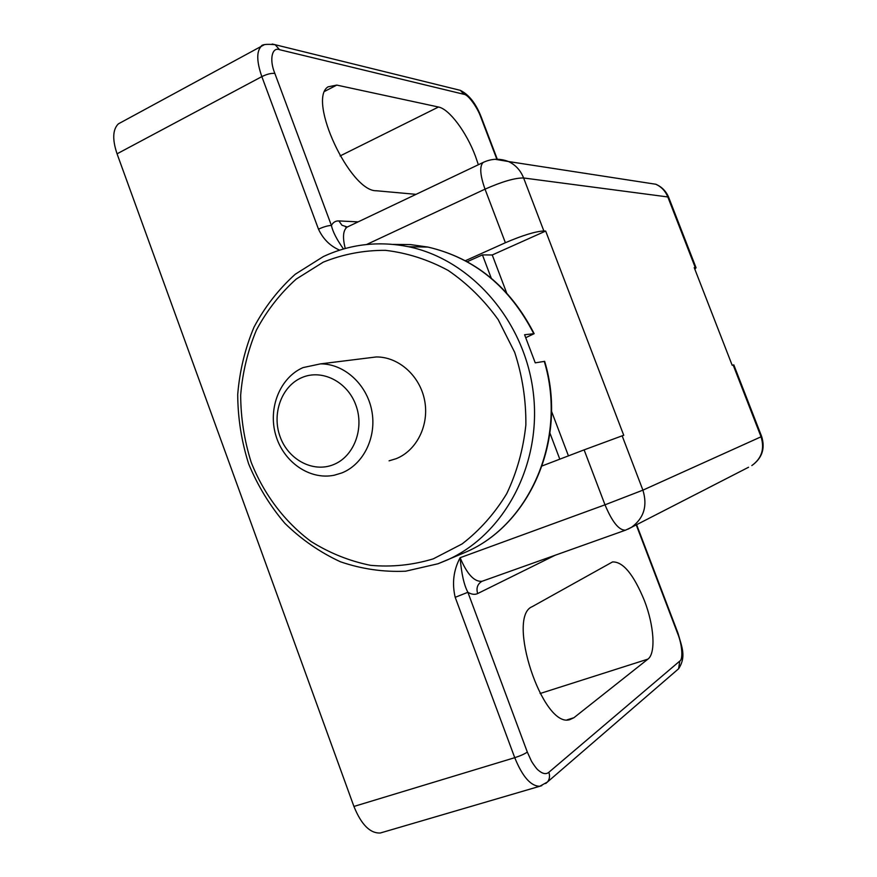 <?xml version="1.0" encoding="UTF-8"?>
<svg xmlns="http://www.w3.org/2000/svg" width="877" height="877" viewBox="0 0 877 877"><rect width="100%" height="100%" fill="white"/><g stroke="black" fill="none" stroke-linecap="round" stroke-linejoin="round"><path stroke-width="1.32" d="M416.06 194.343L376.365 190.758C350.208 191.767 307.158 99.792 328.02 86.845L336.768 85.091L438.489 107.016C449.287 108.989 466.542 132.295 475.433 156.172L478.36 164.733M644.442 600.69C654.089 625.52 656.007 653.233 647.928 659.12L573.887 717.737L569.699 719.677C542.589 728.436 505.974 616.586 532.24 606.643L612.508 561.949C622.999 561.499 633.643 574.424 644.442 600.69M121.684 122.067L118.329 123.887C112.684 129.511 112.256 139.487 117.058 153.815L353.924 806.445C361.291 824.61 370.083 833.457 380.289 833.007L382.558 832.339M366.641 244.486L485.025 189.158L505.382 242.732L465.391 260.71M343.477 248.991C336.746 239.476 332.723 231.627 331.396 225.444C328.042 225.553 323.734 226.792 318.483 229.16C323.098 239.048 330.158 246.053 339.64 250.153M555.218 555.218L477.658 593.554C474.863 594.891 471.607 594.474 467.88 592.293C464.021 585.069 461.434 573.547 460.129 557.706C453.53 570.094 451.885 583.304 455.196 597.314L514.744 757.684L353.924 806.445M542.172 465.917L584.115 449.868L604.998 504.812L460.129 557.706C467.057 574.205 474.347 582.065 482.01 581.287L482.361 581.166M358.123 221.87L338.873 220.927C335.595 220.796 333.107 222.298 331.396 225.444L274.852 73.427C269.02 59.461 272.111 46.722 279.544 49.693L463.966 94.31C468.175 94.464 477.516 107.542 480.925 117.441L496.842 159.197M636.242 524.895L677.691 633.632C682.196 644.431 683.227 659.438 679.785 661.072L548.838 772.297C546.097 774.61 542.545 773.887 538.182 770.116C536.472 768.943 532.098 762.475 531.33 760.896L527.318 752.082L467.88 592.293L455.196 597.314M490.309 254.955L492.249 254.977L506.61 292.83M551.501 411.225L568.439 455.865M668.811 197.676L667.814 196.952L695.275 267.584L694.211 267.606L732.174 365.27L733.15 365.018L761.05 436.801L761.642 436.45M733.863 364.996L733.15 365.018M695.275 267.584L696.042 267.715L694.847 269.239M625.805 530.07L625.509 530.179C619.019 530.453 612.179 521.99 604.998 504.812L642.907 490.144L622.155 435.825L584.115 449.868M622.155 435.825L623.744 435.299L545.669 231.057L492.249 254.977L482.438 254.889L491.241 278.141M545.669 231.057L543.861 230.969L523.613 177.976C515.073 177.834 502.214 181.561 485.025 189.158C480.081 175.214 479.434 166.323 483.095 162.486L484.378 161.872M505.382 242.732C522.692 235.31 535.518 231.385 543.861 230.969M303.047 367.595L320.423 363.889C343.894 363.593 366.641 383.973 371.727 410.403C377.011 436.801 363.659 464.295 341.833 472.933L334.367 475.191C309.778 480.421 283.414 462.069 275.74 435.08C267.803 408.178 279.949 377.636 303.047 367.595M366.498 358.167L376.167 356.961C398.388 356.643 419.842 375.608 424.589 400.241C429.511 424.841 416.827 450.537 396.13 458.693L389.07 460.831M460.195 554.483L465.49 552.236C530.388 524.797 567.934 437.941 544.661 361.346L535.244 362.848L524.589 334.74L534.137 333.677L525.926 337.612M301.589 377.713C321.596 368.724 347.226 381.342 355.799 404.944C364.668 428.414 354.023 456.533 333.556 464.602C313.221 473.01 288.38 459.855 280.147 436.834C271.607 413.933 281.451 386.362 301.589 377.713M549.967 433.194L559.8 459.175M467.233 261.708L482.438 254.889M540.079 693.521L647.928 659.12M336.768 85.091L324.852 91.274M340.09 155.953L438.489 107.016M567.123 719.831L573.887 717.737M541.8 785.66L539.793 786.263C530.837 786.231 522.484 776.704 514.744 757.684C520.357 755.875 524.545 754.001 527.318 752.082M117.058 153.815L261.839 76.617L318.483 229.16M274.852 73.427C271.333 73.043 266.992 74.106 261.839 76.617C256.665 61.719 256.413 51.655 261.105 46.437L264.098 44.848M458.068 89.794L460.37 90.353L463.966 94.31M480.925 117.441L481.539 117.891M679.785 661.072L678.612 668.756L677.154 670.006M548.838 772.297C550.087 776.013 549.627 779.258 547.445 782.01L545.647 783.556M348.509 226.441L346.985 227.165C343.039 230.454 342.458 237.557 345.264 248.487M279.544 49.693L275.159 44.716L272.199 44.025M347.325 227L341.953 225.236L338.873 220.927M477.658 593.554C476.101 588.248 477.417 584.235 481.605 581.506L482.098 581.265M733.819 364.898L761.664 436.505C765.358 448.542 762.08 458.243 751.83 465.577C761.707 458.419 764.777 448.827 761.05 436.801L642.907 490.144C647.708 505.843 643.893 518.241 631.462 527.34L748.552 467.255M495.187 159.296L508.507 161.543C515.523 164.854 520.554 170.324 523.613 177.976L667.814 196.952C665.413 191.065 661.422 186.823 655.821 184.247L644.562 182.515M627.965 529.193L631.462 527.34L625.509 530.179L482.12 581.254M438.105 563.725L447.182 560.019C504.516 534.542 542.074 464.163 533.271 392.512C524.742 320.85 471.015 259.57 408.539 246.722C378.601 240.791 350.197 244.08 323.328 256.577L295.253 274.238C278.579 289.267 264.821 306.917 253.99 327.187C245.056 348.542 239.629 370.982 237.711 394.518C237.853 418.208 241.504 441.361 248.684 463.988C257.772 485.858 269.853 505.656 284.926 523.383C301.469 539.519 319.984 552.324 340.451 561.784C361.686 569.052 383.413 572.188 405.634 571.201L438.029 563.758L465.49 552.236C530.015 525.005 567.572 438.116 544.255 361.346M433.293 558.846L462.091 543.937C479.719 530.366 494.595 513.615 506.72 493.685C516.893 472.297 523.273 449.386 525.86 424.928C526.101 400.164 522.385 375.97 514.689 352.335L498.213 319.677C484.038 299.967 467.375 283.567 448.213 270.456C428.097 259.603 407.169 252.894 385.442 250.34C363.791 250.23 343.05 254.177 323.229 262.168L296.218 279.083C280.147 293.521 266.882 310.524 256.424 330.07C247.796 350.679 242.545 372.363 240.671 395.121C240.791 418.033 244.299 440.44 251.206 462.332C263.845 494.266 284.532 521.738 311.05 541.482C329.631 553.113 349.441 561.05 370.445 565.314C391.745 567.266 412.694 565.106 433.293 558.846M533.742 333.655C509.669 286.801 474.413 257.948 427.976 247.084L410.633 244.595L393.302 244.398M380.289 833.007L539.793 786.263L547.445 782.01L678.612 668.756C686.538 656.555 681.791 646.941 678.009 633.249L636.625 524.698M497.281 159.186L481.495 117.759C476.266 103.957 469.228 94.826 460.37 90.353L275.159 44.716C266.367 43.883 261.675 44.453 261.105 46.437L118.329 123.887M347.369 226.924L345.363 226.836L346.985 227.165L483.095 162.486C491.427 158.54 499.89 158.222 508.507 161.543L655.821 184.247C661.828 186.878 666.103 191.219 668.647 197.259L696.042 267.715M320.423 363.889L376.167 356.961M408.539 246.722L427.976 247.084C474.687 257.97 510.074 286.834 534.148 333.666"/></g></svg>

